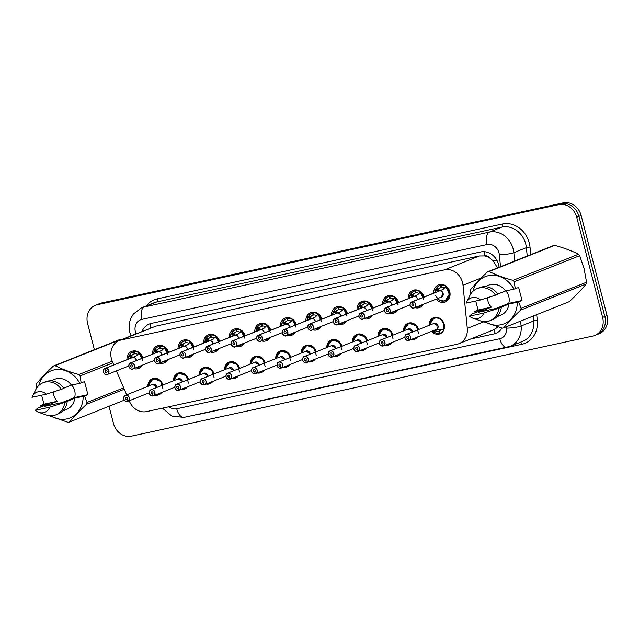 <?xml version="1.0" encoding="UTF-8"?>
<svg xmlns="http://www.w3.org/2000/svg" width="639" height="639" viewBox="0 0 639 639"><rect width="100%" height="100%" fill="white"/><g stroke="black" fill="none" stroke-linecap="round" stroke-linejoin="round"><path stroke-width="0.96" d="M161.771 392.45A8.642 7.532 68.3 0 1 158.784 394.806A8.642 7.532 68.3 0 1 154.997 395.15M187.339 386.907A8.642 7.532 68.3 0 1 184.351 389.263A8.642 7.532 68.3 0 1 180.565 389.606M212.899 381.363A8.642 7.532 68.3 0 1 209.911 383.719A8.642 7.532 68.3 0 1 206.125 384.063M238.467 375.82A8.642 7.532 68.3 0 1 235.479 378.176A8.642 7.532 68.3 0 1 231.693 378.52M264.027 370.277A8.642 7.532 68.3 0 1 261.039 372.633A8.642 7.532 68.3 0 1 257.253 372.976M289.595 364.725A8.642 7.532 68.3 0 1 286.607 367.082A8.642 7.532 68.3 0 1 282.821 367.433M315.155 359.182A8.642 7.532 68.3 0 1 312.167 361.538A8.642 7.532 68.3 0 1 308.381 361.89M340.723 353.639A8.642 7.532 68.3 0 1 337.735 355.995A8.642 7.532 68.3 0 1 333.949 356.338M366.283 348.095A8.642 7.532 68.3 0 1 363.295 350.452A8.642 7.532 68.3 0 1 359.509 350.795M391.851 342.552A8.642 7.532 68.3 0 1 388.863 344.908A8.642 7.532 68.3 0 1 385.077 345.252M417.411 337.009A8.642 7.532 68.3 0 1 414.423 339.365A8.642 7.532 68.3 0 1 410.637 339.708M429.104 325.363A8.642 7.532 68.3 0 1 433.585 317.759A8.642 7.532 68.3 0 1 444.169 324.189A8.642 7.532 68.3 0 1 439.991 333.814A8.642 7.532 68.3 0 1 431.509 331.385M142.177 365.252A9.194 8.011 68.3 0 1 138.543 368.463A9.194 8.011 68.3 0 1 133.711 368.631M167.737 359.709A9.194 8.011 68.3 0 1 164.111 362.92A9.194 8.011 68.3 0 1 159.271 363.088M193.305 354.166A9.194 8.011 68.3 0 1 189.671 357.369A9.194 8.011 68.3 0 1 184.839 357.544M218.865 348.622A9.194 8.011 68.3 0 1 215.239 351.825A9.194 8.011 68.3 0 1 210.399 352.001M244.433 343.079A9.194 8.011 68.3 0 1 240.799 346.282A9.194 8.011 68.3 0 1 235.967 346.458M269.993 337.536A9.194 8.011 68.3 0 1 266.367 340.739A9.194 8.011 68.3 0 1 261.527 340.906M295.561 331.984A9.194 8.011 68.3 0 1 291.927 335.195A9.194 8.011 68.3 0 1 287.095 335.363M321.121 326.441A9.194 8.011 68.3 0 1 317.495 329.652A9.194 8.011 68.3 0 1 312.655 329.82M346.689 320.898A9.194 8.011 68.3 0 1 343.055 324.101A9.194 8.011 68.3 0 1 338.223 324.277M372.249 315.354A9.194 8.011 68.3 0 1 368.623 318.557A9.194 8.011 68.3 0 1 363.783 318.733M397.817 309.811A9.194 8.011 68.3 0 1 394.183 313.014A9.194 8.011 68.3 0 1 389.351 313.19M423.377 304.268A9.194 8.011 68.3 0 1 419.751 307.471A9.194 8.011 68.3 0 1 414.911 307.639M433.745 293.149A9.194 8.011 68.3 0 1 438.506 284.842A9.194 8.011 68.3 0 1 449.76 291.68A9.194 8.011 68.3 0 1 445.311 301.928A9.194 8.011 68.3 0 1 436.149 299.172M129.23 400.781L129.589 401.619A16.207 14.122 -111.7 0 0 146.563 411.596L457.005 344.269A16.207 14.122 -111.7 0 0 458.962 343.67A16.207 14.122 -111.7 0 0 467.293 328.382L463.011 285.234A16.207 14.122 -111.7 0 0 462.516 282.47A16.207 14.122 -111.7 0 0 444.624 269.826L121.17 339.98A16.207 14.122 -111.7 0 0 119.213 340.571A16.207 14.122 -111.7 0 0 112.288 361.299L113.838 364.925M497.813 268.396L493.268 260.952L489.913 258.148A5.4 4.705 -111.7 0 0 484.841 255.888A16.207 7.876 -102.2 0 1 484.035 251.686M484.841 255.888L484.594 255.935A16.207 14.122 68.3 0 1 489.913 258.148M458.962 343.67L493.971 329.7L497.989 326.968M484.594 255.935L479.37 255.967L155.916 326.122L119.213 340.571M116.402 370.884L126.674 394.822M403.544 330.906A8.642 7.532 68.3 0 1 408.025 323.302A8.642 7.532 68.3 0 1 418.561 329.564M377.976 336.449A8.642 7.532 68.3 0 1 382.457 328.853A8.642 7.532 68.3 0 1 393.001 335.116M352.416 342.001A8.642 7.532 68.3 0 1 356.897 334.397A8.642 7.532 68.3 0 1 367.433 340.659M326.849 347.544A8.642 7.532 68.3 0 1 331.329 339.94A8.642 7.532 68.3 0 1 341.873 346.202M301.288 353.087A8.642 7.532 68.3 0 1 305.769 345.483A8.642 7.532 68.3 0 1 316.305 351.746M275.721 358.631A8.642 7.532 68.3 0 1 280.202 351.027A8.642 7.532 68.3 0 1 290.745 357.289M250.153 364.174A8.642 7.532 68.3 0 1 254.642 356.57A8.642 7.532 68.3 0 1 265.177 362.832M224.593 369.717A8.642 7.532 68.3 0 1 229.074 362.121A8.642 7.532 68.3 0 1 239.617 368.383M199.025 375.269A8.642 7.532 68.3 0 1 203.514 367.665A8.642 7.532 68.3 0 1 214.049 373.927M173.465 380.812A8.642 7.532 68.3 0 1 177.946 373.208A8.642 7.532 68.3 0 1 188.489 379.47M147.897 386.355A8.642 7.532 68.3 0 1 152.386 378.751A8.642 7.532 68.3 0 1 162.921 385.013M408.177 298.701A9.194 8.011 68.3 0 1 412.938 290.394A9.194 8.011 68.3 0 1 424.136 296.983M382.617 304.244A9.194 8.011 68.3 0 1 387.378 295.937A9.194 8.011 68.3 0 1 398.568 302.527M357.049 309.787A9.194 8.011 68.3 0 1 361.81 301.48A9.194 8.011 68.3 0 1 373.008 308.078M331.489 315.331A9.194 8.011 68.3 0 1 336.25 307.024A9.194 8.011 68.3 0 1 347.44 313.621M305.921 320.874A9.194 8.011 68.3 0 1 310.682 312.567A9.194 8.011 68.3 0 1 321.88 319.165M280.361 326.417A9.194 8.011 68.3 0 1 285.122 318.11A9.194 8.011 68.3 0 1 296.312 324.708M254.793 331.961A9.194 8.011 68.3 0 1 259.554 323.661A9.194 8.011 68.3 0 1 270.752 330.251M229.233 337.512A9.194 8.011 68.3 0 1 233.994 329.205A9.194 8.011 68.3 0 1 245.184 335.794M203.665 343.055A9.194 8.011 68.3 0 1 208.426 334.748A9.194 8.011 68.3 0 1 219.624 341.346M178.105 348.598A9.194 8.011 68.3 0 1 182.858 340.291A9.194 8.011 68.3 0 1 194.056 346.889M152.537 354.142A9.194 8.011 68.3 0 1 157.298 345.835A9.194 8.011 68.3 0 1 168.496 352.432M126.977 359.685A9.194 8.011 68.3 0 1 131.73 351.378A9.194 8.011 68.3 0 1 142.928 357.976M94.388 349.677L87.583 323.35A16.207 14.122 68.3 0 1 95.419 305.29L97.639 304.412A16.207 14.122 68.3 0 1 99.596 303.813L561.042 203.729A16.207 14.122 68.3 0 1 578.934 216.373L604.829 316.537A16.207 14.122 68.3 0 1 596.994 334.588A16.207 14.122 68.3 0 0 604.829 316.537L578.934 216.373A16.207 14.122 68.3 0 0 561.042 203.729L99.596 303.813A16.207 14.122 68.3 0 0 97.639 304.412L99.852 303.525A16.207 14.122 68.3 0 1 101.809 302.926L563.255 202.843A16.207 14.122 68.3 0 1 581.147 215.495L607.05 315.65A16.207 14.122 68.3 0 1 599.206 333.71L594.773 335.475A16.207 14.122 68.3 0 1 592.824 336.074L131.378 436.157A16.207 14.122 68.3 0 1 113.486 423.505L109.021 406.252M499.099 267.254A16.207 14.122 -111.7 0 0 498.612 264.602A16.207 14.122 -111.7 0 0 480.728 251.95L151.259 323.414A16.207 14.122 -111.7 0 0 149.302 324.005A16.207 14.122 -111.7 0 0 142.026 331.473M95.419 305.29A16.207 14.122 68.3 0 1 97.376 304.699L558.821 204.616A16.207 14.122 68.3 0 1 576.713 217.26L602.617 317.423A16.207 14.122 68.3 0 1 594.773 335.475M470.807 338.95L493.851 333.949A16.207 14.122 -111.7 0 0 495.808 333.35A16.207 14.122 -111.7 0 0 501.958 328.111M445 300.873A8.099 7.061 -111.7 0 0 445.159 300.817A8.099 7.061 -111.7 0 0 449.073 291.783A8.099 7.061 -111.7 0 0 445.687 286.743L443.202 289.331L439.52 290.913A3.243 2.828 -111.7 0 1 442.955 293.477L441.381 297.087A3.243 2.828 -111.7 0 0 442.955 293.477A3.243 2.82 68.3 0 1 441.381 297.087L414.096 307.966A3.243 2.828 68.3 0 1 410.126 305.57A3.243 2.828 68.3 0 1 411.692 301.951A3.243 2.828 68.3 0 1 411.963 301.856L411.947 301.983A3.131 2.732 -111.7 0 0 410.166 305.562A3.131 2.732 -111.7 0 0 413.625 308.006A3.131 2.732 -111.7 0 0 415.518 304.396A3.131 2.732 -111.7 0 0 412.179 301.928L412.61 303.924A1.078 0.943 68.3 0 1 413.241 305.985A1.078 0.943 68.3 0 1 412.443 303.972A1.078 0.943 68.3 0 1 412.53 303.94L412.61 303.916M411.963 301.856L439.273 290.969L436.908 290.689L435.798 288.892A8.099 7.061 -111.7 0 0 435.79 288.9L436.525 288.261A8.099 7.061 68.3 0 1 439.648 285.561A8.099 7.061 68.3 0 1 440.327 285.337L442.5 284.475M445.279 287.143L445.758 286.256A8.099 7.061 68.3 0 0 440.926 285.21L442.683 284.507M445.934 286.647L449.353 294.379L445.151 300.817L448.426 299.507M436.573 290.425L437.731 289.962L436.038 288.796M441.373 287.238L440.942 287.406A5.943 5.176 -111.7 0 0 440.447 287.574A5.943 5.176 -111.7 0 0 438.226 289.435L437.731 289.962M412.179 301.928L439.496 290.921M440.942 287.406L440.327 285.337M440.926 285.21L441.389 287.31A5.943 5.176 -111.7 0 1 444.632 287.909M439.265 291.009L440.127 290.649M439.257 290.977L439.257 290.977A3.243 2.828 -111.7 0 0 438.985 291.064L411.692 301.951C410.613 302.071 410.086 303.277 410.11 305.562C411.883 308.07 413.209 308.877 414.096 307.966A3.243 2.828 68.3 0 0 415.662 304.356A3.243 2.828 68.3 0 0 412.203 301.808M412.53 303.94L411.947 301.983M435.542 295.753L439.097 300.146L444.177 301.113L445.151 300.817L441.182 301.065L437.292 298.717M434.935 292.678A7.9 6.885 68.3 0 1 435.766 289.076L435.798 288.892M437.491 290.066L440.135 290.625M408.696 340.459L408.976 340.371A3.243 2.828 68.3 0 1 408.704 340.459L408.625 340.379A3.131 2.732 -111.7 0 0 410.398 336.801A3.131 2.732 -111.7 0 0 406.939 334.357A3.131 2.732 -111.7 0 0 405.046 337.959A3.131 2.732 -111.7 0 0 408.393 340.427L408.457 340.515A3.243 2.828 68.3 0 1 405.006 337.967A3.243 2.828 68.3 0 1 406.572 334.349A3.243 2.828 68.3 0 1 410.542 336.761A3.243 2.828 68.3 0 1 408.976 340.371L436.269 329.484A3.243 2.828 -111.7 0 1 435.998 329.58L440.007 329.189L443.394 330.083C446.573 324.604 440.798 316.249 435.015 317.863A8.099 7.061 -111.7 0 0 434.033 318.166A8.099 7.061 -111.7 0 0 433.833 318.246M443.65 329.988L443.394 330.083A8.099 7.061 -111.7 0 0 443.953 324.189A8.099 7.061 -111.7 0 0 435.015 317.863L434.033 318.166L429.871 324.021M433.506 332.232L434.688 330.387L435.367 330.579A5.943 5.176 -111.7 0 0 438.785 331.274L440.591 330.555M435.367 330.579L434.416 332.328A8.099 7.061 68.3 0 0 439.249 333.374L439.824 333.151M434.416 332.328L433.745 332.136M440.207 330.794L439.233 331.178A5.943 5.176 -111.7 0 0 439.728 331.01A5.943 5.176 -111.7 0 0 441.653 329.572M408.648 340.435L408.457 340.515C406.364 340.379 405.206 339.533 404.99 337.967C404.974 335.675 405.501 334.469 406.572 334.349L433.865 323.47A3.243 2.82 68.2 0 1 434.256 323.35A3.243 2.82 68.2 0 1 437.835 325.874A3.243 2.828 -111.7 0 0 434.256 323.35A3.243 2.828 -111.7 0 0 433.865 323.47L437.835 325.874A3.243 2.828 -111.7 0 1 436.269 329.484M408.393 340.427L407.954 338.43A1.078 0.943 68.3 0 1 407.323 336.378A1.078 0.943 68.3 0 1 408.121 338.382A1.078 0.943 68.3 0 1 408.033 338.414L408.209 338.343M439.233 331.178L439.856 333.246A8.099 7.061 68.3 0 0 440.527 333.023L442.228 332.344M439.249 333.374L438.785 331.274M435.447 329.812L434.688 330.387M408.033 338.414L408.625 340.379M432.22 331.098A7.9 6.885 68.2 0 0 433.402 332.144L433.53 330.85L434.592 330.155M443.322 330.099L443.65 330.323A8.099 7.061 68.3 0 1 440.527 333.023M423.489 297.239A8.099 7.061 -111.7 0 0 420.127 292.287L417.634 294.875L413.952 296.456M386.395 307.399L386.379 307.527A3.131 2.732 -111.7 0 0 384.606 311.105A3.131 2.732 -111.7 0 0 388.065 313.549A3.131 2.732 -111.7 0 0 389.958 309.939A3.131 2.732 -111.7 0 0 386.611 307.471L386.643 307.351A3.243 2.828 68.3 0 1 390.094 309.899A3.243 2.828 68.3 0 1 388.528 313.509A3.243 2.828 68.3 0 1 384.558 311.113A3.243 2.828 68.3 0 1 386.124 307.495A3.243 2.828 68.3 0 1 386.395 307.399L413.713 296.512L411.348 296.24L410.198 294.627A7.9 6.885 68.3 0 0 409.375 298.221M419.432 306.416A8.099 7.061 -111.7 0 0 419.591 306.361A8.099 7.061 -111.7 0 0 421.748 304.915M419.711 292.694L420.19 291.807A8.099 7.061 68.3 0 0 415.366 290.753L417.123 290.05M420.374 292.191L423.793 299.443M411.013 295.969L412.171 295.514L410.47 294.339L410.957 293.804A8.099 7.061 68.3 0 1 414.08 291.112A8.099 7.061 68.3 0 1 414.759 290.881L416.94 290.018M415.805 292.782L415.382 292.95A5.943 5.176 -111.7 0 0 414.879 293.117A5.943 5.176 -111.7 0 0 412.658 294.978L412.171 295.514M417.491 299.635A3.243 2.82 68.3 0 0 417.387 299.02L417.491 299.635A3.243 2.828 -111.7 0 0 417.387 299.02A3.243 2.828 -111.7 0 0 413.928 296.464L386.643 307.351M386.97 309.492L387.05 309.46A1.078 0.943 68.3 0 1 387.681 311.528A1.078 0.943 68.3 0 1 386.883 309.516A1.078 0.943 68.3 0 1 386.97 309.492L386.379 307.527M415.382 292.95L414.759 290.881M415.366 290.753L415.821 292.854A5.943 5.176 -111.7 0 1 419.072 293.453M413.713 296.512L414.567 296.169L411.931 295.609M413.705 296.56L413.689 296.52A3.243 2.828 -111.7 0 0 413.417 296.608L386.124 307.495C385.053 307.615 384.526 308.821 384.55 311.113C386.315 313.613 387.641 314.42 388.528 313.509L410.006 304.947M386.611 307.471L387.05 309.468M418.617 306.656L422.858 305.051M398.233 304.987L394.559 297.838L392.074 300.418L388.392 301.999M360.835 312.95L360.819 313.07A3.131 2.732 -111.7 0 0 359.038 316.648A3.131 2.732 -111.7 0 0 362.497 319.093A3.131 2.732 -111.7 0 0 364.39 315.49A3.131 2.732 -111.7 0 0 361.051 313.022L361.075 312.894A3.243 2.828 68.3 0 1 364.534 315.45A3.243 2.828 68.3 0 1 362.968 319.061A3.243 2.828 68.3 0 1 358.998 316.656A3.243 2.828 68.3 0 1 360.564 313.038A3.243 2.828 68.3 0 1 360.835 312.95L388.145 302.055L385.78 301.784L384.67 299.987A8.099 7.061 -111.7 0 0 384.662 299.987L385.397 299.348A8.099 7.061 68.3 0 1 388.52 296.656A8.099 7.061 68.3 0 1 389.199 296.432L391.372 295.561M393.872 311.96A8.099 7.061 -111.7 0 0 394.031 311.904A8.099 7.061 -111.7 0 0 396.188 310.458M397.921 302.79A8.099 7.061 -111.7 0 0 394.559 297.83L394.63 297.351L394.806 297.734M394.151 298.237L394.63 297.351A8.099 7.061 68.3 0 0 389.798 296.296L391.555 295.593M385.445 301.512L386.603 301.057L384.91 299.883M390.245 298.325L389.814 298.493A5.943 5.176 -111.7 0 0 389.319 298.661A5.943 5.176 -111.7 0 0 387.098 300.53L386.603 301.057M391.931 305.178A3.243 2.82 68.3 0 0 391.827 304.563L391.931 305.178A3.243 2.828 -111.7 0 0 391.827 304.563A3.243 2.828 -111.7 0 0 388.368 302.007L361.075 312.894M361.051 313.022L361.482 315.019A1.078 0.943 68.3 0 1 362.113 317.072A1.078 0.943 68.3 0 1 361.315 315.067A1.078 0.943 68.3 0 1 361.402 315.035L361.482 315.003M389.814 298.493L389.199 296.432M389.798 296.296L390.261 298.397A5.943 5.176 -111.7 0 1 393.504 298.996M388.145 302.055L389.007 301.712L386.363 301.153M388.137 302.103L388.129 302.063A3.243 2.828 -111.7 0 0 387.857 302.151L360.564 313.038C359.485 313.158 358.958 314.364 358.982 316.656C360.755 319.165 362.081 319.963 362.968 319.061L384.446 310.49M361.402 315.035L360.819 313.07M393.049 312.199L397.298 310.602M383.807 303.765A7.9 6.885 68.3 0 1 384.638 300.17L384.67 299.987M372.361 308.333A8.099 7.061 -111.7 0 0 368.999 303.381L366.506 305.961L362.824 307.543M333.43 322.192A3.243 2.828 68.3 0 1 334.996 318.581A3.243 2.828 68.3 0 1 335.267 318.494L362.585 307.599L360.22 307.327L359.102 305.53A8.099 7.061 -111.7 0 0 359.094 305.53M335.267 318.494L335.251 318.613A3.131 2.732 -111.7 0 0 333.478 322.192A3.131 2.732 -111.7 0 0 336.937 324.636A3.131 2.732 -111.7 0 0 338.83 321.034A3.131 2.732 -111.7 0 0 335.483 318.565L335.922 320.562A1.078 0.943 68.3 0 1 336.553 322.615A1.078 0.943 68.3 0 1 335.755 320.61A1.078 0.943 68.3 0 1 335.842 320.578L335.922 320.546M368.304 317.511A8.099 7.061 -111.7 0 0 368.463 317.447A8.099 7.061 -111.7 0 0 370.62 316.001M368.583 303.781L369.062 302.894A8.099 7.061 68.3 0 0 364.238 301.84L365.995 301.145M369.246 303.277L372.665 310.538M359.885 307.063L361.043 306.6L359.342 305.426L359.829 304.899A8.099 7.061 68.3 0 1 362.952 302.199A8.099 7.061 68.3 0 1 363.631 301.975L365.812 301.105M364.677 303.868L364.254 304.036A5.943 5.176 -111.7 0 0 363.751 304.204A5.943 5.176 -111.7 0 0 361.53 306.073L361.043 306.6M366.363 310.722A3.243 2.82 68.3 0 0 366.259 310.107L366.363 310.722A3.243 2.828 -111.7 0 0 366.259 310.107A3.243 2.828 -111.7 0 0 362.8 307.551L335.515 318.438A3.243 2.828 68.3 0 1 338.966 320.994A3.243 2.828 68.3 0 1 337.4 324.604A3.243 2.828 68.3 0 1 333.43 322.2C335.187 324.708 336.513 325.507 337.4 324.604L358.878 316.033M364.254 304.036L363.631 301.975M364.238 301.84L364.693 303.94A5.943 5.176 -111.7 0 1 367.944 304.539M362.585 307.599L363.439 307.279M362.577 307.647L362.561 307.607A3.243 2.828 -111.7 0 0 362.289 307.694L334.996 318.581C333.925 318.701 333.398 319.907 333.422 322.2M335.842 320.578L335.251 318.613M367.489 317.743L371.73 316.145M358.247 309.308A7.9 6.885 68.3 0 1 359.07 305.714L359.342 305.426M360.803 306.696L363.439 307.255M346.793 313.877A8.099 7.061 -111.7 0 0 343.431 308.925L340.946 311.505L337.248 313.094A3.243 2.828 -111.7 0 1 340.699 315.65L340.803 316.265A3.243 2.828 -111.7 0 0 340.699 315.65A3.243 2.82 68.3 0 1 340.803 316.265M309.707 324.037L309.691 324.157A3.131 2.732 -111.7 0 0 307.91 327.735A3.131 2.732 -111.7 0 0 311.369 330.179A3.131 2.732 -111.7 0 0 313.262 326.577A3.131 2.732 -111.7 0 0 309.923 324.109L309.947 323.981A3.243 2.828 68.3 0 1 313.406 326.537A3.243 2.828 68.3 0 1 311.84 330.147A3.243 2.828 68.3 0 1 307.87 327.743A3.243 2.828 68.3 0 1 309.436 324.125A3.243 2.828 68.3 0 1 309.707 324.037L337.017 313.142L334.652 312.87L333.51 311.257A7.9 6.885 68.3 0 0 332.679 314.851M342.744 323.054A8.099 7.061 -111.7 0 0 342.903 322.991A8.099 7.061 -111.7 0 0 345.06 321.553M343.023 309.324L343.502 308.437A8.099 7.061 68.3 0 0 338.67 307.383L340.427 306.688M343.678 308.821L347.105 316.081M334.317 312.607L335.475 312.144L333.782 310.969L334.269 310.442A8.099 7.061 68.3 0 1 337.392 307.742A8.099 7.061 68.3 0 1 338.071 307.519L340.244 306.648M339.117 309.412L338.686 309.588A5.943 5.176 -111.7 0 0 338.191 309.747A5.943 5.176 -111.7 0 0 335.97 311.616L335.475 312.144M309.947 323.981L337.24 313.102M310.274 326.122L310.354 326.09A1.078 0.943 68.3 0 1 310.985 328.158A1.078 0.943 68.3 0 1 310.187 326.154A1.078 0.943 68.3 0 1 310.274 326.122L309.691 324.157M338.686 309.588L338.071 307.519M338.67 307.383L339.133 309.492A5.943 5.176 -111.7 0 1 342.376 310.083M337.017 313.142L337.871 312.822M337.009 313.19L337.001 313.158A3.243 2.828 -111.7 0 0 336.729 313.238L309.436 324.125C308.357 324.253 307.83 325.451 307.854 327.743C309.627 330.251 310.953 331.05 311.84 330.147L333.318 321.585M309.923 324.109L310.354 326.106M341.921 323.294L346.17 321.689M335.235 312.247L337.879 312.798M382.825 345.971L382.889 346.058A3.243 2.828 68.3 0 1 379.446 343.51A3.243 2.828 68.3 0 1 381.012 339.892A3.243 2.828 68.3 0 1 384.982 342.304A3.243 2.828 68.3 0 1 383.408 345.915A3.243 2.828 68.3 0 1 383.136 346.003L383.057 345.923A3.131 2.732 -111.7 0 0 384.838 342.344A3.131 2.732 -111.7 0 0 381.379 339.9A3.131 2.732 -111.7 0 0 379.486 343.502A3.131 2.732 -111.7 0 0 382.825 345.971L382.713 343.846M418.369 329.644A8.099 7.061 -111.7 0 0 409.447 323.414A8.099 7.061 -111.7 0 0 408.473 323.709A8.099 7.061 -111.7 0 0 408.265 323.797M412.411 339.005A8.099 7.061 68.3 0 0 413.681 338.926L414.256 338.694M383.088 345.987L382.897 346.058C380.796 345.923 379.646 345.076 379.43 343.51C379.406 341.218 379.933 340.012 381.012 339.892L408.297 329.013A3.243 2.82 68.2 0 1 408.688 328.893A3.243 2.82 68.2 0 1 412.267 331.417A3.243 2.828 -111.7 0 0 408.688 328.893A3.243 2.828 -111.7 0 0 408.297 329.013L412.267 331.417A3.243 2.828 -111.7 0 1 412.371 332.04M382.386 343.974A1.078 0.943 68.3 0 1 381.763 341.921A1.078 0.943 68.3 0 1 382.561 343.926A1.078 0.943 68.3 0 1 382.473 343.958L382.649 343.886M414.144 338.311L414.288 338.79A8.099 7.061 68.3 0 0 414.967 338.566L416.66 337.887M413.681 338.926L413.601 338.526M382.473 343.958L383.057 345.923M418.585 333.215L416.229 325.778L409.447 323.414L408.473 323.709L404.311 329.572M417.123 337.12A8.099 7.061 68.3 0 1 414.967 338.566M357.265 351.522L357.329 351.602A3.243 2.828 68.3 0 1 353.878 349.062A3.243 2.828 68.3 0 1 355.444 345.443A3.243 2.828 68.3 0 1 359.414 347.848A3.243 2.828 68.3 0 1 357.848 351.458A3.243 2.828 68.3 0 1 357.576 351.554L357.497 351.466A3.131 2.732 -111.7 0 0 359.27 347.888A3.131 2.732 -111.7 0 0 355.811 345.443A3.131 2.732 -111.7 0 0 353.918 349.054A3.131 2.732 -111.7 0 0 357.265 351.522L357.153 349.389M392.809 335.187A8.099 7.061 -111.7 0 0 383.887 328.957A8.099 7.061 -111.7 0 0 382.905 329.253A8.099 7.061 -111.7 0 0 382.705 329.341M386.843 344.549A8.099 7.061 68.3 0 0 388.121 344.469L388.696 344.237M357.521 351.53L357.337 351.602C355.236 351.466 354.078 350.619 353.862 349.054C353.846 346.761 354.373 345.555 355.444 345.443L382.737 334.556A3.243 2.82 68.2 0 1 383.128 334.437A3.243 2.82 68.2 0 1 386.707 336.969A3.243 2.828 -111.7 0 0 383.128 334.437A3.243 2.828 -111.7 0 0 382.737 334.556L386.707 336.969A3.243 2.828 -111.7 0 1 386.811 337.584M356.826 349.517A1.078 0.943 68.3 0 1 356.195 347.464A1.078 0.943 68.3 0 1 356.993 349.477A1.078 0.943 68.3 0 1 356.905 349.501L357.081 349.429M388.576 343.854L388.728 344.333A8.099 7.061 68.3 0 0 389.399 344.109L391.1 343.431M388.121 344.469L388.033 344.07M356.905 349.501L357.497 351.466M393.025 338.758L390.669 331.322L383.887 328.957L382.905 329.253L378.743 335.116M391.555 342.664A8.099 7.061 68.3 0 1 389.399 344.109M331.697 357.065L331.761 357.153A3.243 2.828 68.3 0 1 328.318 354.605A3.243 2.828 68.3 0 1 329.884 350.987A3.243 2.828 68.3 0 1 333.854 353.391A3.243 2.828 68.3 0 1 332.28 357.001A3.243 2.828 68.3 0 1 332.008 357.097L331.929 357.009A3.131 2.732 -111.7 0 0 333.71 353.431A3.131 2.732 -111.7 0 0 330.251 350.987A3.131 2.732 -111.7 0 0 328.358 354.597A3.131 2.732 -111.7 0 0 331.697 357.065L331.585 354.933M367.241 340.731A8.099 7.061 -111.7 0 0 358.319 334.501A8.099 7.061 -111.7 0 0 357.345 334.796A8.099 7.061 -111.7 0 0 357.137 334.884M361.283 350.092A8.099 7.061 68.3 0 0 362.553 350.012L363.128 349.781M331.961 357.073L331.769 357.145C329.668 357.009 328.518 356.163 328.302 354.605C328.278 352.305 328.805 351.099 329.884 350.987L357.169 340.1A3.243 2.82 68.2 0 1 357.56 339.98A3.243 2.82 68.2 0 1 361.139 342.512A3.243 2.828 -111.7 0 0 357.56 339.98A3.243 2.828 -111.7 0 0 357.169 340.1L361.139 342.512A3.243 2.828 -111.7 0 1 361.243 343.127M331.258 355.068A1.078 0.943 68.3 0 1 330.635 353.008A1.078 0.943 68.3 0 1 331.433 355.02A1.078 0.943 68.3 0 1 331.345 355.044L331.521 354.98M363.016 349.397L363.16 349.876A8.099 7.061 68.3 0 0 363.839 349.653L365.532 348.982M362.553 350.012L362.473 349.613M331.345 355.044L331.929 357.009M367.457 344.301L365.101 336.865L358.319 334.501L357.345 334.796L353.183 340.659M365.995 348.215A8.099 7.061 68.3 0 1 363.839 349.653M475.743 301.025L478.076 310.035L491.359 307.151L478.699 312.207L496.08 308.437L508.748 303.381L522.031 300.506L518.66 287.462L513.892 289.163A25.392 22.117 68.3 0 0 491.447 275.289A25.392 22.117 68.3 0 0 472.884 291.376M491.359 307.151A12.213 10.639 68.3 0 1 487.932 301.009A12.213 10.639 68.3 0 1 487.501 297.758M505.888 290.905A12.213 10.639 68.3 0 1 508.796 296.488A12.213 10.639 68.3 0 1 508.748 303.381M470.639 294.148L470.256 291.312A29.17 25.416 68.3 0 1 470.663 289.539C475.081 284.139 480.72 278.245 487.573 271.847L553.07 245.727A29.17 25.416 68.3 0 1 554.7 245.368L489.202 271.495C495.904 274.914 503.828 277.869 512.981 280.361A29.17 25.416 68.3 0 1 514.211 281.783L515.282 288.804M512.981 280.361L578.479 254.234C571.777 250.815 563.854 247.86 554.7 245.368M578.479 254.234A29.17 25.416 68.3 0 1 579.709 255.656L514.211 281.783M522.031 300.506L518.652 301.848L521.081 308.333L586.578 282.214L584.054 268.572L579.709 255.656M487.573 271.847A29.17 25.416 68.3 0 1 489.202 271.495M497.861 294.044L505.569 290.969L513.892 289.163M484.913 286.663L488.667 285.17A16.207 14.122 68.3 0 1 505.569 290.969M479.649 287.606A17.285 15.056 68.3 0 1 497.957 294.188L495.497 295.17A17.285 15.056 68.3 0 0 477.181 288.588L479.649 287.606M466.47 302.239A10.807 9.409 68.3 0 1 480.488 299.995L466.079 303.126A10.807 9.409 68.3 0 1 466.47 302.239L469.992 295.298A17.285 15.056 68.3 0 1 477.181 288.588M480.488 299.995L495.497 295.17M586.578 282.214A29.17 25.416 68.3 0 1 586.171 283.988L520.673 310.115C513.868 316.457 508.237 322.36 503.764 327.799L569.261 301.68C576.074 295.33 581.706 289.435 586.171 283.988M503.764 327.799A29.17 25.416 68.3 0 1 502.134 328.158L482.98 321.489M521.081 308.333A29.17 25.416 68.3 0 1 520.673 310.115M518.652 301.848L517.263 302.207A25.392 22.117 68.3 0 1 484.953 321.641M476.151 312.511A25.392 22.117 68.3 0 1 475.456 311.281L474.705 311.385L475.224 312.886M517.263 302.207L508.948 304.012L498.867 308.214L483.859 313.038A10.807 9.409 68.3 0 1 472.828 318.166A10.807 9.409 68.3 0 1 469.449 316.161L471.686 314.108L483.771 309.476L475.456 311.281M508.948 304.012A16.207 14.122 68.3 0 1 500.672 315.275L496.926 316.768M501.327 307.231A17.285 15.056 68.3 0 1 492.453 319.716L489.993 320.698A17.285 15.056 68.3 0 1 480.161 320.778L472.828 318.166M498.867 308.214A17.285 15.056 68.3 0 1 489.993 320.698M469.449 316.161L483.859 313.038M478.076 310.035L474.705 311.385M41.623 395.182L43.947 404.191L57.238 401.308L44.57 406.364L61.951 402.594L74.619 397.538L87.902 394.662L84.532 381.619L79.763 383.32A25.392 22.117 68.3 0 0 57.326 369.446A25.392 22.117 68.3 0 0 38.755 385.533M57.238 401.308A12.213 10.639 68.3 0 1 53.812 395.166A12.213 10.639 68.3 0 1 53.372 391.915M71.76 385.061A12.213 10.639 68.3 0 1 74.675 390.645A12.213 10.639 68.3 0 1 74.619 397.538M36.511 388.304L36.127 385.469A29.17 25.416 68.3 0 1 36.535 383.696C40.952 378.296 46.591 372.401 53.444 366.003L118.942 339.884A29.17 25.416 68.3 0 1 120.579 339.525L55.074 365.652C61.775 369.07 69.699 372.026 78.853 374.518A29.17 25.416 68.3 0 1 80.083 375.94L81.153 382.969M53.444 366.003A29.17 25.416 68.3 0 1 55.074 365.652M63.732 388.208L71.44 385.125L79.763 383.32M50.793 380.82L54.539 379.326A16.207 14.122 68.3 0 1 71.44 385.125M45.521 381.763A17.285 15.056 68.3 0 1 63.828 388.352L61.368 389.335A17.285 15.056 68.3 0 0 43.061 382.745L45.521 381.763M32.341 396.396A10.807 9.409 68.3 0 1 46.359 394.151L31.95 397.282A10.807 9.409 68.3 0 1 32.341 396.396L35.872 389.455A17.285 15.056 68.3 0 1 43.061 382.745M46.359 394.151L61.368 389.335M124.27 389.223L86.545 404.271C79.739 410.621 74.108 416.516 69.643 421.964L124.333 400.15M69.643 421.964A29.17 25.416 68.3 0 1 68.006 422.315L48.86 415.646M87.902 394.662L84.524 396.004L86.952 402.49L123.678 387.849M86.952 402.49A29.17 25.416 68.3 0 1 86.545 404.271M112.943 362.832L80.083 375.94M78.853 374.518L112.24 361.203M84.524 396.004L83.142 396.364A25.392 22.117 68.3 0 1 50.824 415.797M42.022 406.668A25.392 22.117 68.3 0 1 41.327 405.438L40.576 405.541L41.096 407.043M83.142 396.364L74.819 398.169L64.739 402.37L49.73 407.195A10.807 9.409 68.3 0 1 38.699 412.323A10.807 9.409 68.3 0 1 35.321 410.318L37.557 408.265L49.65 403.632L41.327 405.438M74.819 398.169A16.207 14.122 68.3 0 1 66.552 409.431L62.798 410.925M67.207 401.388A17.285 15.056 68.3 0 1 58.325 413.872L55.865 414.855A17.285 15.056 68.3 0 1 46.032 414.935L38.699 412.323M64.739 402.37A17.285 15.056 68.3 0 1 55.865 414.855M35.321 410.318L49.73 407.195M43.947 404.191L40.576 405.541M321.233 319.42A8.099 7.061 -111.7 0 0 317.871 314.468L315.378 317.048L311.688 318.645A3.243 2.828 -111.7 0 1 315.131 321.193L315.235 321.816A3.243 2.828 -111.7 0 0 315.131 321.193A3.243 2.82 68.3 0 1 315.235 321.816M284.139 329.58L284.123 329.7A3.131 2.732 -111.7 0 0 282.35 333.278A3.131 2.732 -111.7 0 0 285.809 335.723A3.131 2.732 -111.7 0 0 287.702 332.12A3.131 2.732 -111.7 0 0 284.355 329.652L284.387 329.524A3.243 2.828 68.3 0 1 287.838 332.08A3.243 2.828 68.3 0 1 286.272 335.691A3.243 2.828 68.3 0 1 282.302 333.286A3.243 2.828 68.3 0 1 283.868 329.668A3.243 2.828 68.3 0 1 284.139 329.58L311.441 318.701L309.092 318.414L307.974 316.617A8.099 7.061 -111.7 0 0 307.966 316.624L308.701 315.986A8.099 7.061 68.3 0 1 311.824 313.286A8.099 7.061 68.3 0 1 312.503 313.062L314.684 312.191M317.176 328.598A8.099 7.061 -111.7 0 0 317.335 328.534A8.099 7.061 -111.7 0 0 319.492 327.096M317.455 314.867L317.934 313.981A8.099 7.061 68.3 0 0 313.11 312.934L314.867 312.231M318.118 314.372L321.537 321.625M308.757 318.15L309.915 317.687L308.214 316.513M313.549 314.955L313.126 315.131A5.943 5.176 -111.7 0 0 312.623 315.299A5.943 5.176 -111.7 0 0 310.402 317.16L309.915 317.687M284.387 329.524L311.672 318.645M284.714 331.665L284.794 331.633A1.078 0.943 68.3 0 1 285.425 333.702A1.078 0.943 68.3 0 1 284.627 331.697A1.078 0.943 68.3 0 1 284.714 331.665L284.123 329.7M313.126 315.131L312.503 313.062M313.11 312.934L313.565 315.035A5.943 5.176 -111.7 0 1 316.816 315.634M311.457 318.685L312.311 318.374M311.449 318.733L311.433 318.701A3.243 2.828 -111.7 0 0 311.161 318.789L283.868 329.668C282.797 329.796 282.27 331.002 282.294 333.286C284.059 335.794 285.385 336.593 286.272 335.691L307.75 327.128M284.355 329.652L284.794 331.649M316.361 328.837L320.602 327.232M307.119 320.403A7.9 6.885 68.3 0 1 307.942 316.8L307.974 316.617M309.675 317.791L312.311 318.342M295.665 324.963A8.099 7.061 -111.7 0 0 292.303 320.011L289.818 322.599L286.128 324.181A3.243 2.828 -111.7 0 1 289.571 326.737L289.675 327.36A3.243 2.828 -111.7 0 0 289.571 326.737A3.243 2.82 68.3 0 1 289.675 327.36M258.579 335.124L258.563 335.251A3.131 2.732 -111.7 0 0 256.782 338.822A3.131 2.732 -111.7 0 0 260.241 341.274A3.131 2.732 -111.7 0 0 262.134 337.664A3.131 2.732 -111.7 0 0 258.795 335.195L258.819 335.076A3.243 2.828 68.3 0 1 262.278 337.624A3.243 2.828 68.3 0 1 260.712 341.234A3.243 2.828 68.3 0 1 256.742 338.83A3.243 2.828 68.3 0 1 258.308 335.211A3.243 2.828 68.3 0 1 258.579 335.124L285.873 324.245L283.524 323.957L282.414 322.16A8.099 7.061 -111.7 0 0 282.398 322.168L283.141 321.529A8.099 7.061 68.3 0 1 286.264 318.829A8.099 7.061 68.3 0 1 286.943 318.605L289.116 317.735M291.616 334.141A8.099 7.061 -111.7 0 0 291.775 334.085A8.099 7.061 -111.7 0 0 293.932 332.639M291.895 320.411L292.374 319.524A8.099 7.061 68.3 0 0 287.542 318.478L289.299 317.775M292.55 319.915L295.977 327.168M283.189 323.693L284.347 323.23L282.654 322.064M287.989 320.506L287.558 320.674A5.943 5.176 -111.7 0 0 287.063 320.842A5.943 5.176 -111.7 0 0 284.842 322.703L284.347 323.23M258.819 335.076L286.112 324.189M259.146 337.208L259.226 337.184A1.078 0.943 68.3 0 1 259.857 339.245A1.078 0.943 68.3 0 1 259.059 337.24A1.078 0.943 68.3 0 1 259.146 337.208L258.563 335.251M287.558 320.674L286.943 318.605M287.542 318.478L288.005 320.578A5.943 5.176 -111.7 0 1 291.248 321.177M285.889 324.229L286.743 323.917M285.881 324.277L285.873 324.245A3.243 2.828 -111.7 0 0 285.601 324.332L258.308 335.211C257.229 335.339 256.702 336.545 256.726 338.83C258.499 341.338 259.825 342.145 260.712 341.234L282.19 332.671M258.795 335.195L259.226 337.192M290.793 334.381L295.042 332.775M281.551 325.946A7.9 6.885 68.3 0 1 282.382 322.344L282.414 322.16M284.107 323.334L286.751 323.893M270.105 330.507A8.099 7.061 -111.7 0 0 266.743 325.555L264.25 328.142L260.568 329.724A3.243 2.828 -111.7 0 1 264.003 332.288L264.107 332.903A3.243 2.828 -111.7 0 0 264.003 332.288A3.243 2.82 68.3 0 1 264.107 332.903M233.011 340.667L232.995 340.795A3.131 2.732 -111.7 0 0 231.222 344.373A3.131 2.732 -111.7 0 0 234.681 346.817A3.131 2.732 -111.7 0 0 236.574 343.207A3.131 2.732 -111.7 0 0 233.227 340.739L233.259 340.619A3.243 2.828 68.3 0 1 236.71 343.167A3.243 2.828 68.3 0 1 235.144 346.777A3.243 2.828 68.3 0 1 231.174 344.381A3.243 2.828 68.3 0 1 232.74 340.763A3.243 2.828 68.3 0 1 233.011 340.667L260.329 329.78L257.964 329.508L256.846 327.703A8.099 7.061 -111.7 0 0 256.838 327.711M266.048 339.684A8.099 7.061 -111.7 0 0 266.207 339.628A8.099 7.061 -111.7 0 0 268.364 338.183M266.327 325.962L266.806 325.067A8.099 7.061 68.3 0 0 261.982 324.021L263.739 323.318M266.99 325.459L270.409 332.711M257.629 329.237L258.787 328.773L257.086 327.607L257.573 327.072A8.099 7.061 68.3 0 1 260.696 324.38A8.099 7.061 68.3 0 1 261.375 324.149L263.556 323.286M262.421 326.05L261.998 326.217A5.943 5.176 -111.7 0 0 261.495 326.385A5.943 5.176 -111.7 0 0 259.274 328.246L258.787 328.773M233.259 340.619L260.544 329.732M233.586 342.76L233.666 342.728A1.078 0.943 68.3 0 1 234.297 344.796A1.078 0.943 68.3 0 1 233.499 342.784A1.078 0.943 68.3 0 1 233.586 342.76L232.995 340.795M261.998 326.217L261.375 324.149M261.982 324.021L262.437 326.122A5.943 5.176 -111.7 0 1 265.688 326.721M260.329 329.78L261.183 329.436L258.547 328.877M260.321 329.828L260.305 329.788A3.243 2.828 -111.7 0 0 260.033 329.876L232.74 340.763C231.669 340.883 231.142 342.089 231.166 344.381C232.931 346.881 234.257 347.688 235.144 346.777L256.622 338.215M233.227 340.739L233.666 342.736M265.233 339.924L269.474 338.319M255.991 331.489A7.9 6.885 68.3 0 1 256.814 327.887L257.086 327.607M306.137 362.609L306.201 362.696A3.243 2.828 68.3 0 1 302.75 360.148A3.243 2.828 68.3 0 1 304.316 356.53A3.243 2.828 68.3 0 1 308.286 358.942A3.243 2.828 68.3 0 1 306.72 362.553A3.243 2.828 68.3 0 1 306.448 362.64L306.369 362.553A3.131 2.732 -111.7 0 0 308.142 358.982A3.131 2.732 -111.7 0 0 304.683 356.53A3.131 2.732 -111.7 0 0 302.79 360.14A3.131 2.732 -111.7 0 0 306.137 362.609L306.025 360.476M341.681 346.282A8.099 7.061 -111.7 0 0 332.759 340.044A8.099 7.061 -111.7 0 0 331.777 340.339A8.099 7.061 -111.7 0 0 331.577 340.427M335.715 355.635A8.099 7.061 68.3 0 0 336.993 355.556L337.568 355.324M306.393 362.617L306.209 362.696C304.108 362.553 302.95 361.706 302.734 360.148C302.718 357.848 303.245 356.642 304.316 356.53L331.609 345.643A3.243 2.82 68.2 0 1 332 345.523A3.243 2.82 68.2 0 1 335.579 348.055A3.243 2.828 -111.7 0 0 332 345.523A3.243 2.828 -111.7 0 0 331.609 345.643L335.579 348.055A3.243 2.828 -111.7 0 1 335.683 348.67M305.698 360.612A1.078 0.943 68.3 0 1 305.067 358.559A1.078 0.943 68.3 0 1 305.865 360.564A1.078 0.943 68.3 0 1 305.777 360.596L305.953 360.524M337.448 354.941L337.592 355.428A8.099 7.061 68.3 0 0 338.271 355.196L339.972 354.525M305.777 360.596L306.369 362.553M341.897 349.852L339.541 342.416L332.759 340.044L331.777 340.347L327.615 346.202M340.427 353.758A8.099 7.061 68.3 0 1 338.271 355.196M277.182 365.684A3.243 2.828 68.3 0 1 278.756 362.073A3.243 2.828 68.3 0 1 282.726 364.486A3.243 2.828 68.3 0 1 281.152 368.096A3.243 2.828 68.3 0 1 280.88 368.184L280.801 368.104A3.131 2.732 -111.7 0 0 282.582 364.526A3.131 2.732 -111.7 0 0 279.123 362.081A3.131 2.732 -111.7 0 0 277.23 365.684A3.131 2.732 -111.7 0 0 280.569 368.152L280.457 366.027M316.113 351.825A8.099 7.061 -111.7 0 0 307.191 345.587A8.099 7.061 -111.7 0 0 306.217 345.891A8.099 7.061 -111.7 0 0 306.009 345.971M310.155 361.179A8.099 7.061 68.3 0 0 311.425 361.099L312 360.867M280.569 368.152L280.633 368.24C278.54 368.104 277.39 367.249 277.174 365.692C277.15 363.391 277.677 362.185 278.756 362.073L306.041 351.186A3.243 2.82 68.2 0 1 306.432 351.067A3.243 2.82 68.2 0 1 310.011 353.599A3.243 2.828 -111.7 0 0 306.432 351.067A3.243 2.828 -111.7 0 0 306.041 351.186L310.011 353.599A3.243 2.828 -111.7 0 1 310.115 354.214M277.19 365.692A3.243 2.828 68.3 0 0 280.633 368.24L280.833 368.16M280.13 366.155A1.078 0.943 68.3 0 1 279.507 364.102A1.078 0.943 68.3 0 1 280.305 366.107A1.078 0.943 68.3 0 1 280.217 366.139L280.393 366.067M311.888 360.492L312.032 360.971A8.099 7.061 68.3 0 0 312.711 360.739L314.404 360.069M280.217 366.139L280.801 368.104M316.329 355.396L313.973 347.959L307.191 345.587L306.217 345.891L302.055 351.746M314.867 359.302A8.099 7.061 68.3 0 1 312.711 360.739M255.009 373.695L255.073 373.783A3.243 2.828 68.3 0 1 251.622 371.235A3.243 2.828 68.3 0 1 253.188 367.617A3.243 2.828 68.3 0 1 257.158 370.029A3.243 2.828 68.3 0 1 255.592 373.639A3.243 2.828 68.3 0 1 255.32 373.727L255.241 373.647A3.131 2.732 -111.7 0 0 257.014 370.069A3.131 2.732 -111.7 0 0 253.555 367.625A3.131 2.732 -111.7 0 0 251.662 371.227A3.131 2.732 -111.7 0 0 255.009 373.695L254.897 371.571M290.553 357.369A8.099 7.061 -111.7 0 0 281.631 351.13A8.099 7.061 -111.7 0 0 280.649 351.434A8.099 7.061 -111.7 0 0 280.449 351.514M284.587 366.722A8.099 7.061 68.3 0 0 285.865 366.642L286.44 366.419M255.265 373.703L255.081 373.783C252.98 373.647 251.822 372.793 251.606 371.235C251.59 368.943 252.117 367.737 253.188 367.617L280.481 356.73A3.243 2.82 68.2 0 1 280.872 356.618A3.243 2.82 68.2 0 1 284.451 359.142A3.243 2.828 -111.7 0 0 280.872 356.618A3.243 2.828 -111.7 0 0 280.481 356.73L284.451 359.142A3.243 2.828 -111.7 0 1 284.555 359.757M254.57 371.698A1.078 0.943 68.3 0 1 253.939 369.646A1.078 0.943 68.3 0 1 254.737 371.65A1.078 0.943 68.3 0 1 254.649 371.682L254.825 371.61M286.32 366.035L286.464 366.514A8.099 7.061 68.3 0 0 287.143 366.291L288.844 365.612M254.649 371.682L255.241 373.647M290.769 360.939L288.413 353.503L281.631 351.13L280.649 351.434L276.487 357.289M289.299 364.845A8.099 7.061 68.3 0 1 287.143 366.291M244.849 338.255L241.175 331.106L238.69 333.686L235 335.267A3.243 2.828 -111.7 0 1 238.443 337.831L238.547 338.446A3.243 2.828 -111.7 0 0 238.443 337.831A3.243 2.82 68.3 0 1 238.547 338.446M207.451 346.21L207.435 346.338A3.131 2.732 -111.7 0 0 205.654 349.916A3.131 2.732 -111.7 0 0 209.113 352.361A3.131 2.732 -111.7 0 0 211.006 348.75A3.131 2.732 -111.7 0 0 207.667 346.29L207.691 346.162A3.243 2.828 68.3 0 1 211.15 348.71A3.243 2.828 68.3 0 1 209.584 352.329A3.243 2.828 68.3 0 1 205.614 349.924A3.243 2.828 68.3 0 1 207.18 346.306A3.243 2.828 68.3 0 1 207.451 346.21L234.761 335.323L232.396 335.052L231.286 333.254A8.099 7.061 -111.7 0 0 231.27 333.254L232.013 332.615A8.099 7.061 68.3 0 1 235.136 329.924A8.099 7.061 68.3 0 1 235.815 329.692L237.988 328.829M240.488 345.228A8.099 7.061 -111.7 0 0 240.647 345.172A8.099 7.061 -111.7 0 0 242.804 343.726M244.537 336.058A8.099 7.061 -111.7 0 0 241.175 331.098L241.246 330.619L241.422 331.002M240.767 331.505L241.246 330.619A8.099 7.061 68.3 0 0 236.414 329.564L238.171 328.861M232.061 334.78L233.219 334.325L231.526 333.151M236.861 331.593L236.43 331.761A5.943 5.176 -111.7 0 0 235.935 331.929A5.943 5.176 -111.7 0 0 233.714 333.798L233.219 334.325M207.691 346.162L234.984 335.275M207.667 346.29L208.098 348.287A1.078 0.943 68.3 0 1 208.729 350.34A1.078 0.943 68.3 0 1 207.931 348.327A1.078 0.943 68.3 0 1 208.018 348.303L208.098 348.271M236.43 331.761L235.815 329.692M236.414 329.564L236.877 331.665A5.943 5.176 -111.7 0 1 240.12 332.264M234.753 335.371L235.623 334.98L232.979 334.421M234.745 335.331L234.745 335.331A3.243 2.828 -111.7 0 0 234.473 335.419L207.18 346.306C206.101 346.426 205.574 347.632 205.598 349.924C207.371 352.432 208.697 353.231 209.584 352.329L231.062 343.758M208.018 348.303L207.435 346.338M239.665 345.467L238.059 345.619M230.423 337.033A7.9 6.885 68.3 0 1 231.254 333.438L231.286 333.254M218.977 341.601A8.099 7.061 -111.7 0 0 215.615 336.649L213.122 339.229L209.44 340.811A3.243 2.828 -111.7 0 1 212.875 343.375L212.979 343.99A3.243 2.828 -111.7 0 0 212.875 343.375A3.243 2.82 68.3 0 1 212.979 343.99M180.046 355.46A3.243 2.828 68.3 0 1 181.612 351.849A3.243 2.828 68.3 0 1 181.883 351.762L209.201 340.867L206.836 340.595L205.718 338.798A8.099 7.061 -111.7 0 0 205.71 338.798L206.445 338.159A8.099 7.061 68.3 0 1 209.568 335.467A8.099 7.061 68.3 0 1 210.247 335.243L212.428 334.373M181.883 351.762L181.867 351.881A3.131 2.732 -111.7 0 0 180.094 355.46A3.131 2.732 -111.7 0 0 183.553 357.904A3.131 2.732 -111.7 0 0 185.446 354.302A3.131 2.732 -111.7 0 0 182.099 351.833L182.538 353.83A1.078 0.943 68.3 0 1 183.169 355.883A1.078 0.943 68.3 0 1 182.371 353.878A1.078 0.943 68.3 0 1 182.458 353.846L182.538 353.814M214.92 350.779A8.099 7.061 -111.7 0 0 215.079 350.715A8.099 7.061 -111.7 0 0 217.236 349.269M215.199 337.049L215.678 336.162A8.099 7.061 68.3 0 0 210.854 335.108L212.611 334.405M215.862 336.545L219.281 343.806M206.501 340.331L207.659 339.868L205.958 338.694M211.293 337.136L210.87 337.304A5.943 5.176 -111.7 0 0 210.367 337.472A5.943 5.176 -111.7 0 0 208.146 339.341L207.659 339.868M182.099 351.833L209.416 340.819M210.87 337.304L210.247 335.243M210.854 335.108L211.309 337.208A5.943 5.176 -111.7 0 1 214.56 337.807M209.193 340.914L210.055 340.547M207.411 339.964L210.055 340.523M209.177 340.875L209.177 340.875A3.243 2.828 -111.7 0 0 208.905 340.962L181.612 351.849C180.541 351.969 180.014 353.175 180.038 355.468A3.243 2.828 68.3 0 0 184.016 357.872C183.129 358.775 181.803 357.976 180.038 355.468M182.458 353.846L181.867 351.881M214.105 351.011L218.346 349.413M204.863 342.576A7.9 6.885 68.3 0 1 205.686 338.982L205.718 338.798M193.409 347.145A8.099 7.061 -111.7 0 0 190.047 342.192L187.562 344.772L183.864 346.362A3.243 2.828 -111.7 0 1 187.315 348.918L187.419 349.533A3.243 2.828 -111.7 0 0 187.315 348.918A3.243 2.82 68.3 0 1 187.419 349.533M156.323 357.305L156.307 357.425A3.131 2.732 -111.7 0 0 154.526 361.003A3.131 2.732 -111.7 0 0 157.985 363.447A3.131 2.732 -111.7 0 0 159.878 359.845A3.131 2.732 -111.7 0 0 156.539 357.377L156.563 357.249A3.243 2.828 68.3 0 1 160.022 359.805A3.243 2.828 68.3 0 1 158.456 363.415A3.243 2.828 68.3 0 1 154.486 361.011A3.243 2.828 68.3 0 1 156.052 357.393A3.243 2.828 68.3 0 1 156.323 357.305L183.633 346.41L181.268 346.138L180.158 344.341A8.099 7.061 -111.7 0 0 180.142 344.341L180.885 343.71A8.099 7.061 68.3 0 1 184.008 341.01A8.099 7.061 68.3 0 1 184.687 340.787L186.86 339.916M189.36 356.322A8.099 7.061 -111.7 0 0 189.519 356.258A8.099 7.061 -111.7 0 0 191.676 354.813M189.639 342.592L190.118 341.705A8.099 7.061 68.3 0 0 185.286 340.651L187.043 339.956M190.294 342.089L193.721 349.349M180.933 345.875L182.091 345.411L180.398 344.237M185.733 342.68L185.302 342.855A5.943 5.176 -111.7 0 0 184.807 343.015A5.943 5.176 -111.7 0 0 182.586 344.884L182.091 345.411M156.563 357.249L183.856 346.37M156.89 359.39L156.97 359.358A1.078 0.943 68.3 0 1 157.601 361.426A1.078 0.943 68.3 0 1 156.803 359.422A1.078 0.943 68.3 0 1 156.89 359.39L156.307 357.425M185.302 342.855L184.687 340.787M185.286 340.651L185.749 342.76A5.943 5.176 -111.7 0 1 188.992 343.351M183.625 346.458L184.487 346.09M183.617 346.418L183.617 346.418A3.243 2.828 -111.7 0 0 183.345 346.506L156.052 357.393C154.973 357.513 154.446 358.719 154.47 361.011C156.243 363.519 157.569 364.318 158.456 363.415L179.934 354.845M156.539 357.377L156.97 359.374M188.537 356.562L192.786 354.957M179.295 348.119A7.9 6.885 68.3 0 1 180.126 344.525L180.158 344.341M181.851 345.515L184.495 346.066M168.153 354.893L164.479 347.744L161.994 350.316L158.312 351.905M130.755 362.848L130.739 362.968A3.131 2.732 -111.7 0 0 128.966 366.546A3.131 2.732 -111.7 0 0 132.425 368.991A3.131 2.732 -111.7 0 0 134.318 365.388A3.131 2.732 -111.7 0 0 130.971 362.92L131.003 362.792A3.243 2.828 68.3 0 1 134.454 365.348A3.243 2.828 68.3 0 1 132.888 368.959A3.243 2.828 68.3 0 1 128.918 366.554A3.243 2.828 68.3 0 1 130.484 362.936A3.243 2.828 68.3 0 1 130.755 362.848L158.049 351.969L155.708 351.682L154.59 349.884A8.099 7.061 -111.7 0 0 154.582 349.892L155.317 349.253A8.099 7.061 68.3 0 1 158.44 346.554A8.099 7.061 68.3 0 1 159.119 346.33L161.3 345.459M163.792 361.866A8.099 7.061 -111.7 0 0 163.951 361.802A8.099 7.061 -111.7 0 0 166.108 360.364M167.849 352.688A8.099 7.061 -111.7 0 0 164.487 347.736L164.55 347.249L164.734 347.64M164.071 348.135L164.55 347.249A8.099 7.061 68.3 0 0 159.726 346.202L161.483 345.499M155.373 351.418L156.531 350.955L154.83 349.781M160.165 348.223L159.742 348.399A5.943 5.176 -111.7 0 0 159.239 348.559A5.943 5.176 -111.7 0 0 157.018 350.428L156.531 350.955M161.851 355.076A3.243 2.82 68.3 0 0 161.747 354.461L161.851 355.076A3.243 2.828 -111.7 0 0 161.747 354.461A3.243 2.828 -111.7 0 0 158.288 351.913L131.003 362.792M131.33 364.933L131.41 364.901A1.078 0.943 68.3 0 1 132.041 366.97A1.078 0.943 68.3 0 1 131.235 364.965A1.078 0.943 68.3 0 1 131.33 364.933L130.739 362.968M159.742 348.399L159.119 346.33M159.726 346.202L160.181 348.303A5.943 5.176 -111.7 0 1 163.432 348.902M158.073 351.953L158.927 351.634M158.065 352.001L158.049 351.969A3.243 2.828 -111.7 0 0 157.777 352.057L130.484 362.936C129.413 363.064 128.886 364.27 128.91 366.554C130.675 369.062 132.001 369.861 132.888 368.959L154.366 360.396M130.971 362.92L131.41 364.917M162.977 362.105L167.218 360.5M153.735 353.671A7.9 6.885 68.3 0 1 154.558 350.068L154.59 349.884M156.291 351.059L158.927 351.61M142.281 358.231A8.099 7.061 -111.7 0 0 138.919 353.279L136.434 355.867L132.744 357.449M105.195 368.391L105.179 368.511A3.131 2.732 -111.7 0 0 103.398 372.09A3.131 2.732 -111.7 0 0 106.857 374.542A3.131 2.732 -111.7 0 0 108.75 370.932A3.131 2.732 -111.7 0 0 105.411 368.463L105.435 368.344A3.243 2.828 68.3 0 1 108.894 370.892A3.243 2.828 68.3 0 1 107.328 374.502A3.243 2.828 68.3 0 1 103.358 372.098A3.243 2.828 68.3 0 1 104.924 368.479A3.243 2.828 68.3 0 1 105.195 368.391L132.489 357.513L130.14 357.225L129.03 355.428A8.099 7.061 -111.7 0 0 129.014 355.436M138.232 367.409A8.099 7.061 -111.7 0 0 138.391 367.345A8.099 7.061 -111.7 0 0 140.548 365.907M138.511 353.679L138.99 352.792A8.099 7.061 68.3 0 0 134.158 351.746L135.915 351.043M139.166 353.183L142.593 360.436M129.805 356.961L130.963 356.498L129.27 355.324L129.757 354.797A8.099 7.061 68.3 0 1 132.88 352.097A8.099 7.061 68.3 0 1 133.559 351.873L135.732 351.003M134.597 353.774L134.174 353.942A5.943 5.176 -111.7 0 0 133.679 354.11A5.943 5.176 -111.7 0 0 131.458 355.971L130.963 356.498M136.291 360.628A3.243 2.82 68.3 0 0 136.187 360.005L136.291 360.628A3.243 2.828 -111.7 0 0 136.187 360.005A3.243 2.828 -111.7 0 0 132.728 357.457L105.435 368.344M105.762 370.476L105.842 370.444A1.078 0.943 68.3 0 1 106.473 372.513A1.078 0.943 68.3 0 1 105.675 370.508A1.078 0.943 68.3 0 1 105.762 370.476L105.179 368.511M134.174 353.942L133.559 351.873M134.158 351.746L134.621 353.846A5.943 5.176 -111.7 0 1 137.864 354.445M132.505 357.497L133.359 357.185M132.497 357.544L132.489 357.513A3.243 2.828 -111.7 0 0 132.217 357.6L104.924 368.479C103.845 368.607 103.318 369.813 103.342 372.098C105.115 374.606 106.441 375.405 107.328 374.502L128.806 365.939M105.411 368.463L105.842 370.46M137.409 367.649L141.658 366.043M128.167 359.214A7.9 6.885 68.3 0 1 128.998 355.611L129.27 355.324M130.723 356.602L133.367 357.153M229.441 379.239L229.505 379.326A3.243 2.828 68.3 0 1 226.062 376.778A3.243 2.828 68.3 0 1 227.628 373.16A3.243 2.828 68.3 0 1 231.598 375.572A3.243 2.828 68.3 0 1 230.024 379.183A3.243 2.828 68.3 0 1 229.752 379.27L229.673 379.191A3.131 2.732 -111.7 0 0 231.454 375.612A3.131 2.732 -111.7 0 0 227.995 373.168A3.131 2.732 -111.7 0 0 226.102 376.77A3.131 2.732 -111.7 0 0 229.441 379.239L229.329 377.114M264.985 362.912A8.099 7.061 -111.7 0 0 256.063 356.674A8.099 7.061 -111.7 0 0 255.089 356.977A8.099 7.061 -111.7 0 0 254.881 357.065M259.027 372.273A8.099 7.061 68.3 0 0 260.297 372.186L260.872 371.962M229.705 379.246L229.513 379.326C227.412 379.191 226.262 378.344 226.046 376.778C226.022 374.486 226.549 373.28 227.628 373.16L254.913 362.281A3.243 2.82 68.2 0 1 255.304 362.161A3.243 2.82 68.2 0 1 258.883 364.685A3.243 2.828 -111.7 0 0 255.304 362.161A3.243 2.828 -111.7 0 0 254.913 362.281L258.883 364.685A3.243 2.828 -111.7 0 1 258.987 365.3M229.002 377.242A1.078 0.943 68.3 0 1 228.379 375.189A1.078 0.943 68.3 0 1 229.177 377.194A1.078 0.943 68.3 0 1 229.089 377.226L229.265 377.154M260.76 371.578L260.904 372.058A8.099 7.061 68.3 0 0 261.583 371.834L263.276 371.155M229.089 377.226L229.673 379.191M265.201 366.482L262.845 359.046L256.063 356.674L255.089 356.977L250.927 362.84M263.739 370.388A8.099 7.061 68.3 0 1 261.583 371.834M203.937 384.87A3.243 2.828 68.3 0 1 200.494 382.322A3.243 2.828 68.3 0 1 202.06 378.703A3.243 2.828 68.3 0 1 206.03 381.116A3.243 2.828 68.3 0 1 204.464 384.726A3.243 2.828 68.3 0 1 204.192 384.822L204.113 384.734A3.131 2.732 -111.7 0 0 205.886 381.156A3.131 2.732 -111.7 0 0 202.427 378.711A3.131 2.732 -111.7 0 0 200.534 382.314A3.131 2.732 -111.7 0 0 203.873 384.782L203.769 382.657M239.425 368.455A8.099 7.061 -111.7 0 0 230.503 362.225A8.099 7.061 -111.7 0 0 229.521 362.521A8.099 7.061 -111.7 0 0 229.321 362.609M233.459 377.817A8.099 7.061 68.3 0 0 234.737 377.737L235.312 377.505M203.873 384.782L203.945 384.87C201.852 384.734 200.694 383.887 200.478 382.322C200.462 380.029 200.989 378.823 202.06 378.703L229.353 367.824A3.243 2.82 68.2 0 1 229.744 367.705A3.243 2.82 68.2 0 1 233.323 370.237A3.243 2.828 -111.7 0 0 229.744 367.705A3.243 2.828 -111.7 0 0 229.353 367.824L233.323 370.237A3.243 2.828 -111.7 0 1 233.427 370.852M203.442 382.785A1.078 0.943 68.3 0 1 202.811 380.732A1.078 0.943 68.3 0 1 203.609 382.737A1.078 0.943 68.3 0 1 203.522 382.769L203.697 382.697M235.192 377.122L235.336 377.601A8.099 7.061 68.3 0 0 236.015 377.377L237.716 376.698M234.737 377.737L234.649 377.337M203.522 382.769L204.113 384.734M239.641 372.026L237.285 364.589L230.503 362.225L229.521 362.521L225.359 368.383M238.171 375.932A8.099 7.061 68.3 0 1 236.015 377.377M178.313 390.333L178.377 390.413A3.243 2.828 68.3 0 1 174.934 387.873A3.243 2.828 68.3 0 1 176.5 384.255A3.243 2.828 68.3 0 1 180.47 386.659A3.243 2.828 68.3 0 1 178.896 390.269A3.243 2.828 68.3 0 1 178.624 390.365L178.545 390.277A3.131 2.732 -111.7 0 0 180.326 386.699A3.131 2.732 -111.7 0 0 176.867 384.255A3.131 2.732 -111.7 0 0 174.974 387.865A3.131 2.732 -111.7 0 0 178.313 390.333L178.201 388.2M213.857 373.999A8.099 7.061 -111.7 0 0 204.935 367.768A8.099 7.061 -111.7 0 0 203.961 368.064A8.099 7.061 -111.7 0 0 203.753 368.152M207.899 383.36A8.099 7.061 68.3 0 0 209.169 383.28L209.744 383.049M178.577 390.341L178.377 390.413C176.284 390.277 175.134 389.431 174.918 387.873C174.894 385.573 175.421 384.366 176.5 384.255L203.785 373.368A3.243 2.82 68.2 0 1 204.176 373.248A3.243 2.82 68.2 0 1 207.755 375.78A3.243 2.828 -111.7 0 0 204.176 373.248A3.243 2.828 -111.7 0 0 203.785 373.368L207.755 375.78A3.243 2.828 -111.7 0 1 207.859 376.395M177.874 388.336A1.078 0.943 68.3 0 1 177.251 386.276A1.078 0.943 68.3 0 1 178.049 388.288A1.078 0.943 68.3 0 1 177.962 388.312L178.137 388.248M209.632 382.665L209.776 383.144A8.099 7.061 68.3 0 0 210.455 382.921L212.148 382.242M209.169 383.28L209.089 382.881M177.962 388.312L178.545 390.277M214.073 377.569L211.717 370.133L204.935 367.768L203.961 368.064L199.799 373.927M212.611 381.475A8.099 7.061 68.3 0 1 210.455 382.921M152.745 395.876L152.817 395.964A3.243 2.828 68.3 0 1 149.366 393.416A3.243 2.828 68.3 0 1 150.932 389.798A3.243 2.828 68.3 0 1 154.902 392.202A3.243 2.828 68.3 0 1 153.336 395.821A3.243 2.828 68.3 0 1 153.064 395.908L152.985 395.821A3.131 2.732 -111.7 0 0 154.758 392.242A3.131 2.732 -111.7 0 0 151.299 389.798A3.131 2.732 -111.7 0 0 149.406 393.408A3.131 2.732 -111.7 0 0 152.745 395.876L152.641 393.744M188.297 379.55A8.099 7.061 -111.7 0 0 179.375 373.312A8.099 7.061 -111.7 0 0 178.393 373.607A8.099 7.061 -111.7 0 0 178.193 373.695M182.331 388.903A8.099 7.061 68.3 0 0 183.609 388.824L184.184 388.592M153.009 395.884L152.817 395.964C150.724 395.821 149.566 394.974 149.35 393.416C149.334 391.116 149.861 389.91 150.932 389.798L178.225 378.911A3.243 2.82 68.2 0 1 178.616 378.791A3.243 2.82 68.2 0 1 182.195 381.323A3.243 2.828 -111.7 0 0 178.616 378.791A3.243 2.828 -111.7 0 0 178.225 378.911L182.195 381.323A3.243 2.828 -111.7 0 1 182.299 381.938M152.314 393.88A1.078 0.943 68.3 0 1 151.683 391.819A1.078 0.943 68.3 0 1 152.481 393.832A1.078 0.943 68.3 0 1 152.394 393.864L152.569 393.792M184.064 388.208L184.208 388.696A8.099 7.061 68.3 0 0 184.887 388.464L186.588 387.793M152.394 393.864L152.985 395.821M188.513 383.12L186.157 375.684L179.375 373.312L178.393 373.607L174.231 379.47M187.043 387.026A8.099 7.061 68.3 0 1 184.887 388.464M123.798 398.952A3.243 2.828 68.3 0 1 125.372 395.341A3.243 2.828 68.3 0 1 129.342 397.754A3.243 2.828 68.3 0 1 127.768 401.364A3.243 2.828 68.3 0 1 127.496 401.452L127.417 401.372A3.131 2.732 -111.7 0 0 129.198 397.793A3.131 2.732 -111.7 0 0 125.739 395.341A3.131 2.732 -111.7 0 0 123.846 398.952A3.131 2.732 -111.7 0 0 127.185 401.42L127.073 399.295M162.729 385.093A8.099 7.061 -111.7 0 0 153.807 378.855A8.099 7.061 -111.7 0 0 152.833 379.151A8.099 7.061 -111.7 0 0 152.625 379.239M156.771 394.447A8.099 7.061 68.3 0 0 158.041 394.367L158.616 394.135M127.185 401.42L127.249 401.508A3.243 2.828 68.3 0 1 123.806 398.96C123.766 396.659 124.293 395.453 125.372 395.341L152.657 384.454A3.243 2.82 68.2 0 1 153.048 384.335A3.243 2.82 68.2 0 1 156.627 386.867A3.243 2.828 -111.7 0 0 153.048 384.335A3.243 2.828 -111.7 0 0 152.657 384.454L156.627 386.867A3.243 2.828 -111.7 0 1 156.731 387.482M123.79 398.96C124.006 400.517 125.156 401.372 127.249 401.508L127.449 401.428M126.746 399.423A1.078 0.943 68.3 0 1 126.123 397.37A1.078 0.943 68.3 0 1 126.921 399.375A1.078 0.943 68.3 0 1 126.834 399.407L127.009 399.335M158.504 393.752L158.648 394.239A8.099 7.061 68.3 0 0 159.327 394.007L161.02 393.336M126.834 399.407L127.417 401.372M162.945 388.664L160.589 381.227L153.807 378.855L152.833 379.159L148.671 385.013M161.483 392.57A8.099 7.061 68.3 0 1 159.327 394.007M481.231 277.965L463.011 285.234M495.345 333.526A16.207 7.876 -102.2 0 1 493.971 329.7M493.268 260.952A16.207 2.5 -5.7 0 0 497.118 260.696M150.868 327.951A16.207 7.876 -102.2 0 1 150.109 323.717M479.37 255.967L444.624 269.826M483.739 321.824L467.293 328.382M155.916 326.122L121.17 339.98M101.809 302.926L97.376 304.699M563.255 202.843L558.821 204.616M581.147 215.495L576.713 217.26M607.05 315.65L602.617 317.423M500.521 266.679L499.347 254.785A10.807 9.409 -111.7 0 0 499.011 252.948A10.807 9.409 -111.7 0 0 487.086 244.513L141.93 319.372A10.807 9.409 -111.7 0 0 135.396 331.809A10.807 9.409 -111.7 0 0 136.003 333.59L136.107 333.838M141.93 319.372A10.807 5.248 77.8 0 1 144.158 306.976L489.314 232.117A21.606 18.827 68.3 0 1 513.173 248.978A21.606 18.827 68.3 0 1 513.828 252.661L526.392 247.652A21.606 18.827 -111.7 0 0 525.729 243.97A21.606 18.827 -111.7 0 0 501.879 227.101L156.715 301.967A21.606 18.827 -111.7 0 0 154.111 302.766L141.546 307.774A21.606 18.827 68.3 0 1 144.158 306.976L156.715 301.967A2.7 1.31 -102.2 0 0 157.274 298.868L502.438 224.001A2.7 1.31 -102.2 0 1 501.879 227.101L489.314 232.117A10.807 5.248 77.8 0 0 487.086 244.513M131.027 335.866L136.003 333.59M502.438 224.001A24.306 21.175 68.3 0 1 529.268 242.98A24.306 21.175 68.3 0 1 530.011 247.117L530.753 254.626M536.712 314.66L537.295 320.466A24.306 21.175 68.3 0 1 521.855 344.301L198.833 414.36A24.306 21.175 68.3 0 1 196.093 414.751M146.331 305.865A24.306 21.175 68.3 0 1 157.274 298.868M520.617 321.082L521.112 326.01L533.669 321.002L533.182 316.073M168.904 406.755A10.807 9.409 -111.7 0 0 176.739 408.784L499.77 338.726A10.807 9.409 -111.7 0 0 506.623 328.134A10.807 1.661 -5.7 0 0 521.112 326.01A21.606 18.827 68.3 0 1 510.002 346.402L522.558 341.386A21.606 18.827 -111.7 0 0 533.669 321.002A2.7 0.415 174.3 0 1 537.295 320.466M499.347 254.785A10.807 1.661 -5.7 0 0 513.828 252.661L514.659 261.047M527.223 256.031L526.392 247.652A2.7 0.415 174.3 0 1 530.011 247.117M506.623 328.134L506.487 326.721M520.505 342.208A2.7 1.31 -102.2 0 1 521.855 344.301M176.739 408.784A10.807 5.248 77.8 0 0 183.952 417.379L510.002 346.402M499.77 338.726A10.807 5.248 77.8 0 0 506.983 347.32M495.281 333.382L493.851 333.949M439.88 290.753A3.339 2.907 68.3 0 1 443.218 293.828A3.339 2.907 68.3 0 1 440.822 297.311M438.434 291.28A3.339 2.907 68.3 0 1 439.033 290.937M445.415 286.983A7.9 6.885 68.3 0 1 447.707 298.437A7.9 6.885 68.3 0 1 437.332 298.701M436.908 290.689L437.803 290.338M436.525 288.261L438.226 289.435M433.306 323.693A3.339 2.907 68.2 0 1 437.691 324.979A3.339 2.907 68.2 0 1 436.413 329.532M429.815 325.083A7.9 6.885 68.2 0 1 438.522 318.43A7.9 6.885 68.2 0 1 443.051 330.051M433.53 330.85L434.448 330.491M433.721 330.555L434.616 330.195M414.32 296.296A3.339 2.907 68.3 0 1 417.674 299.563M412.874 296.823A3.339 2.907 68.3 0 1 413.465 296.48M419.847 292.534A7.9 6.885 68.3 0 1 423.13 297.383M421.061 305.194A7.9 6.885 68.3 0 1 417.339 306.672M411.348 296.24L412.243 295.881M410.957 293.804L412.658 294.978M388.752 301.848A3.339 2.907 68.3 0 1 392.106 305.107M387.306 302.375A3.339 2.907 68.3 0 1 387.905 302.031M394.287 298.078A7.9 6.885 68.3 0 1 397.57 302.926M395.493 310.738A7.9 6.885 68.3 0 1 391.779 312.215M385.78 301.784L386.675 301.424M385.397 299.348L387.098 300.53M363.192 307.391A3.339 2.907 68.3 0 1 366.546 310.65M361.746 307.918A3.339 2.907 68.3 0 1 362.337 307.575M368.719 303.621A7.9 6.885 68.3 0 1 372.002 308.477M369.933 316.281A7.9 6.885 68.3 0 1 366.211 317.759M360.22 307.327L361.115 306.968M359.829 304.899L361.53 306.073M337.624 312.934A3.339 2.907 68.3 0 1 340.978 316.193M336.178 313.461A3.339 2.907 68.3 0 1 336.777 313.118M343.159 309.164A7.9 6.885 68.3 0 1 346.442 314.021M344.365 321.824A7.9 6.885 68.3 0 1 340.651 323.31M334.652 312.87L335.547 312.511M334.269 310.442L335.97 311.616M407.738 329.237A3.339 2.907 68.2 0 1 410.749 329.085A3.339 2.907 68.2 0 1 412.554 331.968M404.247 330.627A7.9 6.885 68.2 0 1 410.23 323.55A7.9 6.885 68.2 0 1 418.01 329.788M382.178 334.78A3.339 2.907 68.2 0 1 385.181 334.636A3.339 2.907 68.2 0 1 386.994 337.512M378.687 336.17A7.9 6.885 68.2 0 1 384.67 329.101A7.9 6.885 68.2 0 1 392.45 335.331M356.61 340.323A3.339 2.907 68.2 0 1 359.621 340.18A3.339 2.907 68.2 0 1 361.426 343.055M353.119 341.713A7.9 6.885 68.2 0 1 359.102 334.644A7.9 6.885 68.2 0 1 366.882 340.875M312.064 318.478A3.339 2.907 68.3 0 1 315.418 321.736M310.618 319.005A3.339 2.907 68.3 0 1 311.209 318.661M317.591 314.707A7.9 6.885 68.3 0 1 320.874 319.564M318.805 327.368A7.9 6.885 68.3 0 1 315.083 328.853M309.092 318.414L309.987 318.062M308.701 315.986L310.402 317.16M286.496 324.021A3.339 2.907 68.3 0 1 289.85 327.288M285.05 324.548A3.339 2.907 68.3 0 1 285.649 324.205M292.031 320.251A7.9 6.885 68.3 0 1 295.314 325.107M293.237 332.911A7.9 6.885 68.3 0 1 289.523 334.397M283.524 323.957L284.419 323.606M283.141 321.529L284.842 322.703M260.936 329.564A3.339 2.907 68.3 0 1 264.29 332.831M259.49 330.091A3.339 2.907 68.3 0 1 260.081 329.748M266.463 325.794A7.9 6.885 68.3 0 1 269.746 330.651M267.677 338.454A7.9 6.885 68.3 0 1 263.955 339.94M257.964 329.508L258.859 329.149M257.573 327.072L259.274 328.246M331.05 345.867A3.339 2.907 68.2 0 1 334.053 345.723A3.339 2.907 68.2 0 1 335.866 348.598M327.559 347.257A7.9 6.885 68.2 0 1 333.542 340.188A7.9 6.885 68.2 0 1 341.322 346.418M305.482 351.41A3.339 2.907 68.2 0 1 308.493 351.266A3.339 2.907 68.2 0 1 310.298 354.142M301.991 352.808A7.9 6.885 68.2 0 1 307.974 345.731A7.9 6.885 68.2 0 1 315.754 351.969M279.922 356.953A3.339 2.907 68.2 0 1 282.925 356.81A3.339 2.907 68.2 0 1 284.738 359.685M276.431 358.351A7.9 6.885 68.2 0 1 282.414 351.274A7.9 6.885 68.2 0 1 290.194 357.513M235.368 335.116A3.339 2.907 68.3 0 1 238.722 338.374M233.922 335.635A3.339 2.907 68.3 0 1 234.521 335.299M240.895 331.345A7.9 6.885 68.3 0 1 244.186 336.194M242.109 344.006A7.9 6.885 68.3 0 1 238.395 345.483M232.396 335.052L233.291 334.692M232.013 332.615L233.714 333.798M209.808 340.659A3.339 2.907 68.3 0 1 213.162 343.918M208.354 341.186A3.339 2.907 68.3 0 1 208.953 340.843M182.131 351.706A3.243 2.828 68.3 0 1 185.582 354.262A3.243 2.828 68.3 0 1 184.016 357.872L205.494 349.301M215.335 336.889A7.9 6.885 68.3 0 1 218.618 341.737M216.549 349.549A7.9 6.885 68.3 0 1 212.827 351.027M206.836 340.595L207.731 340.236M206.445 338.159L208.146 339.341M184.24 346.202A3.339 2.907 68.3 0 1 187.594 349.461M182.794 346.729A3.339 2.907 68.3 0 1 183.393 346.386M189.767 342.432A7.9 6.885 68.3 0 1 193.058 347.289M190.981 355.092A7.9 6.885 68.3 0 1 187.267 356.578M181.268 346.138L182.163 345.779M180.885 343.71L182.586 344.884M158.68 351.746A3.339 2.907 68.3 0 1 162.034 355.004M157.226 352.273A3.339 2.907 68.3 0 1 157.825 351.929M164.207 347.975A7.9 6.885 68.3 0 1 167.49 352.832M165.421 360.636A7.9 6.885 68.3 0 1 161.699 362.121M155.708 351.682L156.603 351.33M155.317 349.253L157.018 350.428M133.112 357.289A3.339 2.907 68.3 0 1 136.466 360.556M131.666 357.816A3.339 2.907 68.3 0 1 132.265 357.473M138.639 353.519A7.9 6.885 68.3 0 1 141.93 358.375M139.853 366.179A7.9 6.885 68.3 0 1 136.139 367.665M130.14 357.225L131.035 356.874M129.757 354.797L131.458 355.971M254.354 362.505A3.339 2.907 68.2 0 1 257.365 362.353A3.339 2.907 68.2 0 1 259.17 365.228M250.863 363.895A7.9 6.885 68.2 0 1 256.846 356.818A7.9 6.885 68.2 0 1 264.626 363.056M228.794 368.048A3.339 2.907 68.2 0 1 231.797 367.904A3.339 2.907 68.2 0 1 233.61 370.78M225.303 369.438A7.9 6.885 68.2 0 1 231.286 362.361A7.9 6.885 68.2 0 1 239.066 368.599M203.226 373.591A3.339 2.907 68.2 0 1 206.237 373.448A3.339 2.907 68.2 0 1 208.042 376.323M199.735 374.981A7.9 6.885 68.2 0 1 205.718 367.912A7.9 6.885 68.2 0 1 213.498 374.142M177.666 379.135A3.339 2.907 68.2 0 1 180.669 378.991A3.339 2.907 68.2 0 1 182.474 381.866M174.175 380.524A7.9 6.885 68.2 0 1 180.158 373.456A7.9 6.885 68.2 0 1 187.938 379.686M152.098 384.678A3.339 2.907 68.2 0 1 155.109 384.534A3.339 2.907 68.2 0 1 156.914 387.41M148.607 386.068A7.9 6.885 68.2 0 1 154.59 378.999A7.9 6.885 68.2 0 1 162.37 385.237M141.546 307.774L133.335 314.053L130.779 318.502C128.95 323.038 128.647 327.719 129.861 332.552L131.003 335.882M162.434 408.153L171.899 416.141L183.952 417.379M434.887 292.694L435.742 288.94M439.648 285.561L442.42 284.459M429.767 325.099L430.974 320.714L434.033 318.166L436.221 317.295M432.172 331.122L433.426 332.232M419.591 306.361L417.011 306.808M409.327 298.237L410.174 294.483M414.08 291.112L416.86 290.002M394.023 311.904L391.443 312.351M383.759 303.781L384.614 300.026M388.52 296.656L391.292 295.545M368.463 317.447L365.883 317.895M358.199 309.332L359.046 305.578M362.952 302.199L365.732 301.089M342.895 322.991L340.315 323.438M332.631 314.875L333.486 311.121M337.392 307.742L340.164 306.632M404.886 337.352L383.136 346.011M404.207 330.643L405.414 326.257L408.473 323.709L410.653 322.839M379.326 342.895L357.568 351.554M378.639 336.186L379.846 331.801L382.905 329.253L385.093 328.382M353.758 348.439L332.008 357.097M353.079 341.729L354.286 337.352L357.345 334.796L359.525 333.925M317.335 328.534L314.755 328.981M307.071 320.419L307.918 316.664M311.824 313.286L314.604 312.183M291.767 334.085L289.187 334.524M281.503 325.962L282.358 322.208M286.264 318.829L289.036 317.727M266.207 339.628L263.627 340.076M255.943 331.505L256.79 327.751M260.696 324.38L263.476 323.27M328.198 353.982L306.44 362.64M327.511 347.281L328.718 342.895L331.777 340.339L333.965 339.469M302.63 359.525L280.88 368.184M301.951 352.824L303.158 348.439L306.217 345.891L308.397 345.012M277.07 365.077L255.312 373.727M276.383 358.367L277.59 353.982L280.649 351.434L282.837 350.555M240.647 345.172L243.914 343.87M230.375 337.049L231.23 333.294M235.136 329.924L237.908 328.813M215.079 350.715L212.499 351.162M204.815 342.6L205.662 338.846M209.568 335.467L212.348 334.357M189.511 356.258L186.931 356.706M179.247 348.143L180.102 344.389M184.008 341.01L186.78 339.9M163.951 361.802L161.371 362.249M153.687 353.686L154.534 349.932M158.44 346.554L161.22 345.451M138.383 367.353L135.803 367.792M128.119 359.23L128.974 355.476M132.88 352.097L135.652 350.995M251.502 370.62L229.752 379.278M250.823 363.911L252.03 359.525L255.089 356.977L257.269 356.107M225.942 376.163L204.184 384.822M225.255 369.454L226.462 365.069L229.521 362.521L231.709 361.65M200.374 381.707L178.624 390.365M199.695 374.997L200.902 370.62L203.961 368.064L206.141 367.193M174.814 387.25L153.056 395.908M174.127 380.548L175.334 376.163L178.393 373.607L180.581 372.737M149.246 392.793L127.496 401.452M148.567 386.092L149.774 381.707L152.833 379.159L155.013 378.28"/></g></svg>
